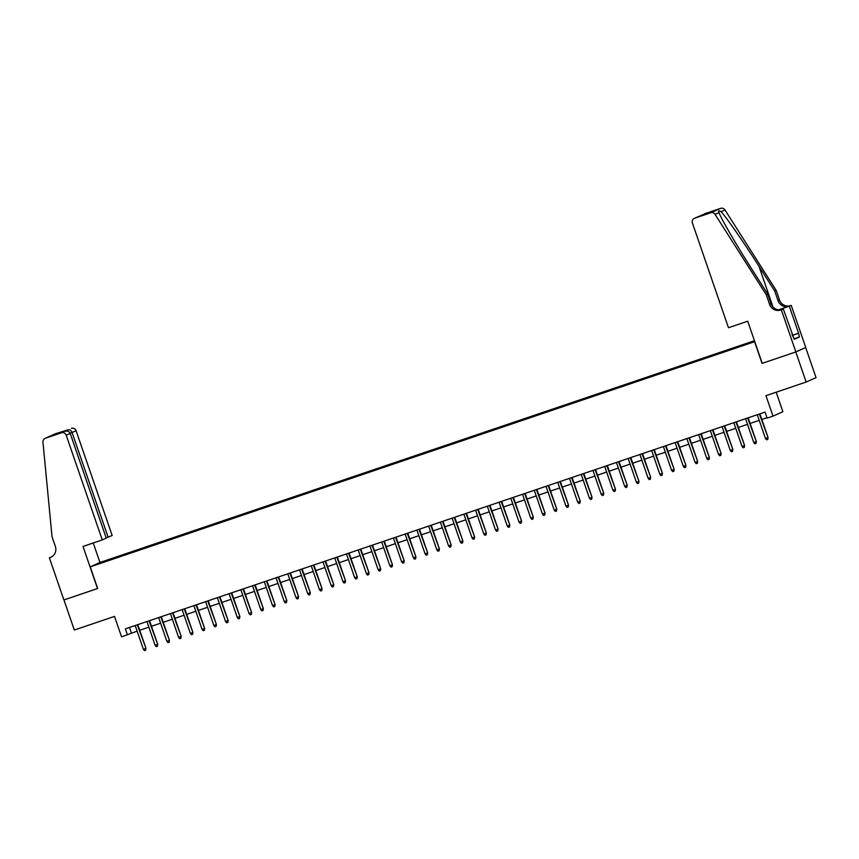 <?xml version="1.0" encoding="UTF-8"?>
<svg xmlns="http://www.w3.org/2000/svg" width="859" height="859" viewBox="0 0 859 859"><rect width="100%" height="100%" fill="white"/><g stroke="black" fill="none" stroke-linecap="round" stroke-linejoin="round"><path stroke-width="1.29" d="M100.299 563.354L105.002 561.646L100.299 563.354M754.438 340.712L100.127 562.42L90.238 566.843L754.76 341.646M805.688 347.541L816.05 377.627L806.15 382.04L765.949 395.666L773.003 416.121L782.893 411.708L776.182 392.198M90.238 566.843L97.701 588.501L63.953 599.936L74.314 630.023L114.515 616.408L121.559 636.863L137.139 631.15M792.836 335.171L798.591 333.217L799.407 337.018L794.242 339.326L783.29 308.939L781.346 309.809L795.853 351.932L762.051 363.389L795.799 351.954L806.15 382.04M773.003 416.121L767.13 418.118L765.058 412.095L125.35 628.863L127.422 634.876M748.844 343.417L741.704 345.952L748.898 343.568M110.865 559.735L754.61 341.206M110.757 559.574L97.851 563.944L101.91 562.13L116.695 556.922L754.535 340.991M762.051 363.389L754.589 341.721M139.749 630.27L148.875 627.177M151.485 626.286L160.612 623.194M163.221 622.313L172.348 619.221M174.968 618.34L184.094 615.248M186.704 614.357L195.831 611.264M198.44 610.384L207.567 607.292M210.176 606.4L219.303 603.308M221.912 602.427L231.039 599.335M233.648 598.455L242.775 595.351M245.384 594.471L254.511 591.379M257.131 590.498L266.258 587.406M268.867 586.514L277.994 583.422M280.603 582.542L289.73 579.449M292.339 578.558L301.466 575.466M304.075 574.585L313.202 571.493M315.811 570.612L324.938 567.52M327.547 566.629L336.685 563.536M339.294 562.656L348.421 559.563M351.03 558.672L360.157 555.58M362.766 554.699L371.893 551.607M374.503 550.726L383.629 547.634M386.239 546.743L395.365 543.65M397.975 542.77L407.102 539.677M409.711 538.786L418.848 535.694M421.458 534.813L430.584 531.721M433.194 530.841L442.321 527.748M444.93 526.857L454.057 523.765M456.666 522.884L465.793 519.792M468.402 518.9L477.529 515.808M480.138 514.928L489.265 511.835M491.885 510.955L501.012 507.852M503.621 506.971L512.748 503.879M515.357 502.998L524.484 499.906M527.093 499.015L536.22 495.922M538.829 495.042L547.956 491.949M550.565 491.058L559.692 487.966M562.301 487.085L571.428 483.993M574.048 483.112L583.175 480.02M585.784 479.129L594.911 476.036M597.52 475.156L606.647 472.063M609.256 471.172L618.383 468.08M620.993 467.199L630.119 464.107M632.729 463.226L641.856 460.134M644.465 459.243L653.602 456.15M656.212 455.27L665.338 452.178M667.948 451.286L677.075 448.194M679.684 447.314L688.811 444.221M691.42 443.341L700.547 440.248M703.156 439.357L712.283 436.265M714.892 435.384L724.019 432.292M726.639 431.401L735.766 428.308M738.375 427.428L747.502 424.335M750.111 423.455L759.238 420.352M761.847 419.471L767.001 417.732M129.494 627.457L131.438 633.083M116.953 557.674L116.695 556.922M114.827 557.759L114.891 558.371M759.41 414.006L768.075 437.553L767.763 439.443L767.592 437.768L765.476 438.477L757.294 414.725M768.075 437.553L759.904 413.845M767.763 439.443L766.593 439.84L765.476 438.477M792.041 334.376L794.156 339.08M762.223 363.325L747.717 321.202L728.475 327.73L692.418 223.018A3.823 3.715 -114.1 0 1 694.695 218.218L710.715 212.785L720.615 208.361A3.823 3.715 65.9 0 1 724.975 209.95L776.16 290.342L779.478 299.974A8.912 8.676 -114.1 0 0 790.602 305.611L791.246 305.396L805.753 347.519L795.853 351.932M776.16 290.342L774.7 290.997L759.002 266.344C744.077 242.753 726.156 216.951 721.066 211.701C718.8 210.337 718.103 210.638 718.994 212.624C721.356 219.088 736.968 245.932 752.033 269.458L767.731 294.1L771.049 303.732A8.912 8.676 -114.1 0 0 782.162 309.38L781.346 309.809M767.731 294.1L766.271 294.755L769.589 304.387A8.912 8.676 -114.1 0 0 780.702 310.024M778.716 309.788L789.131 306.266A8.912 8.676 -114.1 0 1 778.018 300.618L774.7 290.997M704.584 213.794L704.273 213.923A3.823 3.715 65.9 0 1 704.584 213.794L720.615 208.361M718.682 211.84L718.994 212.624L715.075 214.374L766.271 294.755M791.246 305.396L778.845 309.798M798.591 333.217L789.303 306.255M781.293 309.616L783.29 308.939M715.075 214.374A3.823 3.715 -114.1 0 0 710.715 212.785M798.161 333.41L792.846 335.203M799.407 337.018L794.092 338.822M701.008 215.373L699.752 216.157M701.395 215.222L711.134 211.926L707.633 213.483L694.383 218.336M106.205 537.949L112.164 535.501L76.107 430.788L70.137 433.237M108.159 537.283L72.102 432.571C71.19 430.445 69.869 429.521 68.14 429.801L55.32 433.795L45.42 438.219A3.823 3.715 -114.1 0 0 42.95 442.117L52.034 536.778L55.352 546.399A8.912 8.676 65.9 0 1 50.037 557.609L49.382 557.835L63.888 599.958L97.69 588.49M97.518 588.565L83.012 546.442L102.264 539.914L66.207 435.202A3.823 3.715 -114.1 0 0 61.451 432.786L45.42 438.219M49.382 557.835L51.69 556.847M99.966 562.495L93.234 542.974M102.264 539.914L106.258 538.131L70.213 433.419L66.207 435.202M45.108 438.337L55.008 433.924A3.823 3.715 65.9 0 1 55.32 433.795M71.34 428.373A3.823 3.715 65.9 0 1 76.107 430.788M61.451 432.786L55.083 434.6M54.987 434.633L64.64 431.358C67.324 430.66 69.182 431.336 70.213 433.419M54.901 434.665L59.604 433.065M747.674 417.989L756.339 441.526L756.027 443.416L755.856 441.741L753.74 442.46L745.558 418.698M756.339 441.526L748.168 417.818M756.027 443.416L754.857 443.813L753.74 442.46M735.938 421.962L744.592 445.51L744.291 447.399L744.119 445.724L742.004 446.433L733.822 422.682M744.592 445.51L736.431 421.801M744.291 447.399L743.121 447.797L742.004 446.433M724.201 425.946L732.856 449.482L732.555 451.372L732.373 449.697L730.268 450.417L722.086 426.655M732.856 449.482L724.695 425.774M732.555 451.372L731.374 451.77L730.268 450.417M712.455 429.919L721.12 453.455L720.819 455.345L720.637 453.67L718.521 454.39L710.35 430.638M721.12 453.455L712.959 429.747M720.819 455.345L719.638 455.742L718.521 454.39M700.719 433.892L709.384 457.439L709.072 459.329L708.9 457.654L706.785 458.362L698.614 434.611M709.384 457.439L701.223 433.731M709.072 459.329L707.902 459.726L706.785 458.362M688.982 437.875L697.648 461.412L697.336 463.302L697.164 461.627L695.049 462.346L686.867 438.595M697.648 461.412L689.476 437.703M697.336 463.302L696.166 463.699L695.049 462.346M677.246 441.848L685.911 465.395L685.6 467.285L685.428 465.61L683.313 466.319L675.131 442.568M685.911 465.395L677.74 441.687M685.6 467.285L684.43 467.683L683.313 466.319M665.51 445.832L674.165 469.368L673.864 471.258L673.692 469.583L671.577 470.303L663.395 446.54M674.165 469.368L666.004 445.66M673.864 471.258L672.694 471.655L671.577 470.303M653.774 449.805L662.429 473.341L662.128 475.231L661.945 473.556L659.841 474.275L651.659 450.524M662.429 473.341L654.268 449.633M662.128 475.231L660.958 475.639L659.841 474.275M642.038 453.777L650.692 477.325L650.392 479.215L650.209 477.54L648.105 478.248L639.923 454.497M650.692 477.325L642.532 453.616M650.392 479.215L649.211 479.612L648.105 478.248M630.291 457.761L638.956 481.298L638.656 483.188L638.473 481.512L636.358 482.232L628.187 458.481M638.956 481.298L630.796 457.589M638.656 483.188L637.475 483.585L636.358 482.232M618.555 461.734L627.22 485.281L626.909 487.171L626.737 485.496L624.622 486.205L616.451 462.453M627.22 485.281L619.06 461.573M626.909 487.171L625.739 487.568L624.622 486.205M606.819 465.718L615.484 489.254L615.173 491.144L615.001 489.469L612.886 490.188L604.704 466.426M615.484 489.254L607.313 465.546M615.173 491.144L614.002 491.541L612.886 490.188M595.083 469.69L603.748 493.227L603.437 495.128L603.265 493.442L601.15 494.161L592.968 470.41M603.748 493.227L595.577 469.519M603.437 495.128L602.266 495.525L601.15 494.161M583.347 473.674L592.001 497.211L591.701 499.1L591.529 497.425L589.414 498.145L581.232 474.383M592.001 497.211L583.841 473.502M591.701 499.1L590.53 499.498L589.414 498.145M571.611 477.647L580.265 501.184L579.965 503.073L579.782 501.398L577.678 502.118L569.496 478.366M580.265 501.184L572.105 477.475M579.965 503.073L578.794 503.471L577.678 502.118M559.875 481.62L568.529 505.167L568.229 507.057L568.046 505.382L565.941 506.091L557.759 482.339M568.529 505.167L560.369 481.459M568.229 507.057L567.047 507.454L565.941 506.091M548.128 485.603L556.793 509.14L556.492 511.03L556.31 509.355L554.195 510.074L546.023 486.312M556.793 509.14L548.633 485.432M556.492 511.03L555.311 511.427L554.195 510.074M536.392 489.576L545.057 513.113L544.746 515.013L544.574 513.328L542.458 514.047L534.277 490.296M545.057 513.113L536.896 489.405M544.746 515.013L543.575 515.411L542.458 514.047M524.656 493.56L533.321 517.097L533.01 518.986L532.838 517.311L530.722 518.031L522.54 494.269M533.321 517.097L525.15 493.388M533.01 518.986L531.839 519.384L530.722 518.031M512.92 497.533L521.585 521.069L521.273 522.959L521.102 521.284L518.986 522.004L510.804 498.252M521.585 521.069L513.414 497.361M521.273 522.959L520.103 523.356L518.986 522.004M501.184 501.506L509.838 525.053L509.537 526.943L509.366 525.268L507.25 525.976L499.068 502.225M509.838 525.053L501.677 501.345M509.537 526.943L508.367 527.34L507.25 525.976M489.447 505.489L498.102 529.026L497.801 530.916L497.619 529.241L495.514 529.96L487.332 506.198M498.102 529.026L489.941 505.317M497.801 530.916L496.62 531.313L495.514 529.96M477.701 509.462L486.366 533.01L486.065 534.899L485.883 533.224L483.767 533.933L475.596 510.182M486.366 533.01L478.205 509.301M486.065 534.899L484.884 535.297L483.767 533.933M465.965 513.446L474.63 536.982L474.329 538.872L474.147 537.197L472.031 537.917L463.86 514.154M474.63 536.982L466.469 513.274M474.329 538.872L473.148 539.269L472.031 537.917M454.228 517.419L462.894 540.955L462.582 542.845L462.41 541.17L460.295 541.889L452.113 518.138M462.894 540.955L454.733 517.247M462.582 542.845L461.412 543.242L460.295 541.889M442.492 521.392L451.158 544.939L450.846 546.829L450.674 545.154L448.559 545.862L440.377 522.111M451.158 544.939L442.986 521.23M450.846 546.829L449.676 547.226L448.559 545.862M430.756 525.375L439.411 548.912L439.11 550.802L438.938 549.126L436.823 549.846L428.641 526.095M439.411 548.912L431.25 525.203M439.11 550.802L437.94 551.199L436.823 549.846M419.02 529.348L427.675 552.895L427.374 554.785L427.202 553.11L425.087 553.819L416.905 530.067M427.675 552.895L419.514 529.187M427.374 554.785L426.204 555.182L425.087 553.819M407.284 533.332L415.939 556.868L415.638 558.758L415.455 557.083L413.351 557.802L405.169 534.04M415.939 556.868L407.778 533.16M415.638 558.758L414.457 559.155L413.351 557.802M395.537 537.304L404.202 560.841L403.902 562.731L403.719 561.056L401.604 561.775L393.433 538.024M404.202 560.841L396.042 537.133M403.902 562.731L402.721 563.139L401.604 561.775M383.801 541.277L392.466 564.825L392.155 566.715L391.983 565.039L389.868 565.748L381.697 541.997M392.466 564.825L384.306 541.116M392.155 566.715L390.985 567.112L389.868 565.748M372.065 545.261L380.73 568.798L380.419 570.687L380.247 569.012L378.132 569.732L369.95 545.98M380.73 568.798L372.559 545.089M380.419 570.687L379.248 571.085L378.132 569.732M360.329 549.234L368.994 572.781L368.683 574.671L368.511 572.996L366.396 573.705L358.214 549.953M368.994 572.781L360.823 549.073M368.683 574.671L367.512 575.068L366.396 573.705M348.593 553.217L357.247 576.754L356.947 578.644L356.775 576.969L354.66 577.688L346.478 553.926M357.247 576.754L349.087 553.046M356.947 578.644L355.776 579.041L354.66 577.688M336.857 557.19L345.511 580.727L345.211 582.627L345.028 580.942L342.924 581.661L334.742 557.91M345.511 580.727L337.351 557.019M345.211 582.627L344.04 583.025L342.924 581.661M325.121 561.174L333.775 584.711L333.475 586.6L333.292 584.925L331.187 585.645L323.005 561.883M333.775 584.711L325.615 561.002M333.475 586.6L332.293 586.998L331.187 585.645M313.374 565.147L322.039 588.683L321.738 590.573L321.556 588.898L319.441 589.618L311.269 565.866M322.039 588.683L313.879 564.975M321.738 590.573L320.557 590.971L319.441 589.618M301.638 569.12L310.303 592.667L309.992 594.557L309.82 592.882L307.705 593.59L299.523 569.839M310.303 592.667L302.143 568.959M309.992 594.557L308.821 594.954L307.705 593.59M289.902 573.103L298.567 596.64L298.256 598.53L298.084 596.855L295.968 597.574L287.786 573.812M298.567 596.64L290.396 572.932M298.256 598.53L297.085 598.927L295.968 597.574M278.166 577.076L286.831 600.613L286.519 602.513L286.348 600.828L284.232 601.547L276.05 577.796M286.831 600.613L278.66 576.904M286.519 602.513L285.349 602.911L284.232 601.547M266.43 581.06L275.084 604.596L274.783 606.486L274.612 604.811L272.496 605.531L264.314 581.768M275.084 604.596L266.924 580.888M274.783 606.486L273.613 606.884L272.496 605.531M254.693 585.033L263.348 608.569L263.047 610.459L262.865 608.784L260.76 609.503L252.578 585.752M263.348 608.569L255.187 584.861M263.047 610.459L261.877 610.856L260.76 609.503M242.957 589.006L251.612 612.553L251.311 614.443L251.129 612.768L249.024 613.476L240.842 589.725M251.612 612.553L243.451 588.844M251.311 614.443L250.13 614.84L249.024 613.476M231.211 592.989L239.876 616.526L239.575 618.416L239.393 616.741L237.277 617.46L229.106 593.698M239.876 616.526L231.715 592.817M239.575 618.416L238.394 618.813L237.277 617.46M219.475 596.962L228.14 620.509L227.828 622.399L227.656 620.724L225.541 621.433L217.359 597.681M228.14 620.509L219.979 596.801M227.828 622.399L226.658 622.796L225.541 621.433M207.738 600.946L216.404 624.482L216.092 626.372L215.92 624.697L213.805 625.416L205.623 601.654M216.404 624.482L208.232 600.774M216.092 626.372L214.922 626.769L213.805 625.416M196.002 604.919L204.667 628.455L204.356 630.345L204.184 628.67L202.069 629.389L193.887 605.638M204.667 628.455L196.496 604.747M204.356 630.345L203.186 630.742L202.069 629.389M184.266 608.891L192.921 632.439L192.62 634.329L192.448 632.654L190.333 633.362L182.151 609.611M192.921 632.439L184.76 608.73M192.62 634.329L191.45 634.726L190.333 633.362M172.53 612.875L181.185 636.412L180.884 638.301L180.701 636.626L178.597 637.346L170.415 613.594M181.185 636.412L173.024 612.703M180.884 638.301L179.703 638.699L178.597 637.346M160.783 616.848L169.448 640.395L169.148 642.285L168.965 640.61L166.85 641.319L158.679 617.567M169.448 640.395L161.288 616.687M169.148 642.285L167.967 642.682L166.85 641.319M149.047 620.832L157.712 644.368L157.412 646.258L157.229 644.583L155.114 645.302L146.943 621.54M157.712 644.368L149.552 620.66M157.412 646.258L156.231 646.655L155.114 645.302M137.311 624.804L145.976 648.341L145.665 650.231L145.493 648.556L143.378 649.275L135.196 625.524M145.976 648.341L137.805 624.633M145.665 650.231L144.495 650.639L143.378 649.275M771.049 303.732L769.589 304.387M778.018 300.618L779.478 299.974M711.134 211.926L707.633 213.483M697.895 216.79L694.695 218.218M724.975 209.95L721.066 211.701M789.131 306.266L790.602 305.611M759.002 266.344L772.993 306.985M58.401 433.097L68.14 429.801M51.465 556.976L50.037 557.609M697.83 216.801L707.569 213.504"/></g></svg>
